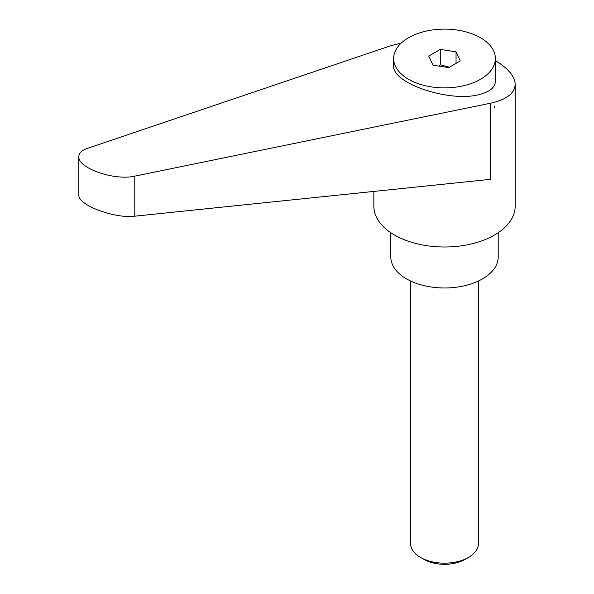 <?xml version="1.0" encoding="UTF-8"?>
<svg xmlns="http://www.w3.org/2000/svg" width="594" height="594" viewBox="0 0 594 594"><rect width="100%" height="100%" fill="white"/><g stroke="black" fill="none" stroke-linecap="round" stroke-linejoin="round"><path stroke-width="0.89" d="M423.864 559.362L420.522 557.432L423.864 559.362A29.195 16.855 0 0 0 465.154 559.362L468.488 557.432A33.917 19.58 180 0 1 420.522 557.432L420.522 557.432A33.917 19.58 180 0 1 410.588 543.592L410.588 281.007M373.849 191.417L373.849 206.2A70.656 40.793 0 0 0 394.542 235.046A70.656 40.793 0 0 0 471.547 243.889A70.656 40.793 0 0 0 515.169 206.2L515.169 84.422C514.879 76.403 508.286 68.481 495.381 60.655M401.128 43.162L390.785 45.723L86.962 148.53C81.645 150.401 78.935 153.074 78.831 156.564C77.614 168.095 114.449 180.984 134.779 176.136L490.406 103.237C506.459 99.695 514.716 93.421 515.169 84.422M494.104 108.041L494.468 106.259M390.807 232.714L390.807 256.972A53.698 31.007 0 0 0 406.534 278.89A53.698 31.007 0 0 0 465.057 285.617A53.698 31.007 0 0 0 498.21 256.972L498.21 232.714M480.479 79.277A50.876 29.373 0 0 0 495.381 58.509A50.876 29.373 0 0 0 463.973 31.371A50.876 29.373 0 0 0 408.531 37.741A50.876 29.373 0 0 0 393.629 58.509A50.876 29.373 0 0 0 425.037 85.647A50.876 29.373 0 0 0 480.479 79.277M393.629 58.509L393.629 65.526C391.639 83.576 451.121 103.215 480.479 94.208L481.333 93.971C490.496 91.216 495.181 87.006 495.381 81.341L495.381 58.509M438.81 66.075L440.28 64.791L449.435 67.204M490.406 103.237L490.406 179.343L134.779 216.179C114.449 218.874 77.614 204.9 78.831 194.951L78.831 156.564M456.051 51.841L460.276 60.944L448.73 67.612L432.967 65.169L428.742 56.066L440.28 49.406L456.051 51.841L456.051 63.387M440.28 49.406L440.28 64.791M478.422 281.007L478.422 543.592A33.917 19.58 180 0 1 468.488 557.432M134.779 216.179L134.779 176.136"/></g></svg>
